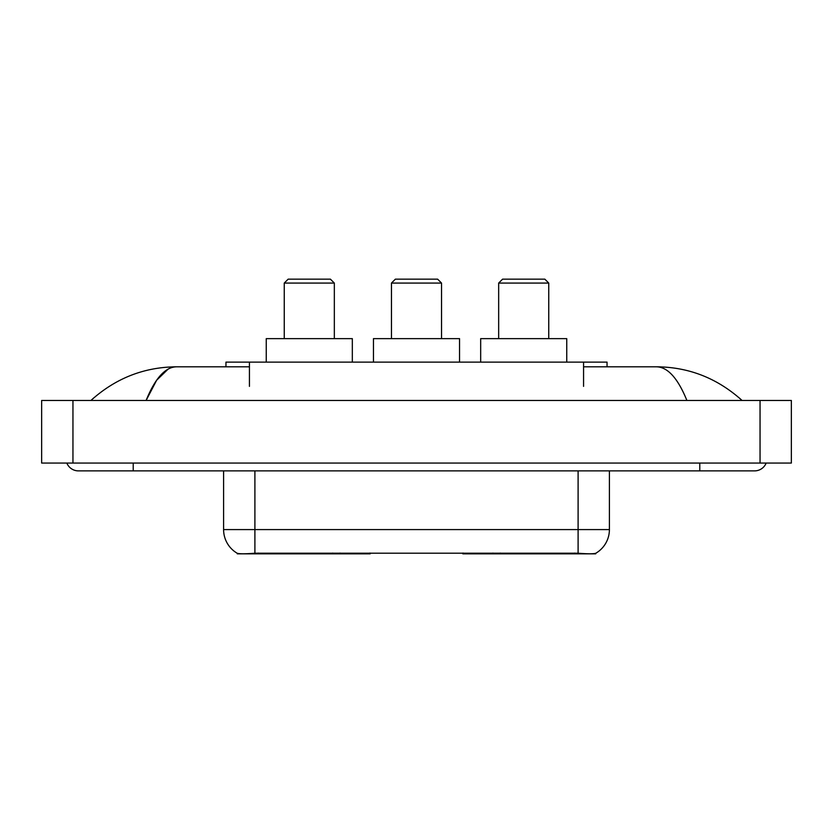 <?xml version="1.0" encoding="UTF-8"?>
<svg xmlns="http://www.w3.org/2000/svg" width="833" height="833" viewBox="0 0 833 833"><rect width="100%" height="100%" fill="white"/><g stroke="black" fill="none" stroke-linecap="round" stroke-linejoin="round"><path stroke-width="1.25" d="M370.164 553.07L370.164 553.841L237.29 553.841L237.29 553.289M225.962 366.812L225.962 362.116L607.038 362.116L607.038 366.812M595.71 553.289L595.71 553.841L462.836 553.841L462.836 553.07M66.827 463.065A12.526 12.526 0 0 0 78.427 470.884A12.526 12.526 0 0 1 66.827 463.065A12.526 12.526 0 0 0 78.427 470.884L754.573 470.884A12.526 12.526 0 0 0 766.173 463.065A12.526 12.526 0 0 1 754.573 470.884A12.526 12.526 0 0 0 766.173 463.065A12.526 12.526 0 0 1 754.573 470.884M686.892 400.454C677.916 378.359 667.827 367.145 656.643 366.812L583.569 366.812M249.431 366.812L176.357 366.812C165.173 367.145 155.084 378.359 146.108 400.454L156.646 380.223L168.235 369.009M72.95 400.454L791.35 400.454L791.35 463.065L41.65 463.065L41.65 400.454L72.95 400.454L72.95 463.065M656.643 366.812C688.943 367.061 717.421 378.276 742.047 400.454L739.381 398.039M93.619 398.039L90.953 400.454C115.464 378.328 143.932 367.103 176.357 366.812M223.598 470.884L223.598 529.58A27.385 27.385 0 0 0 237.134 553.206C239.165 553.997 245.079 553.997 254.898 553.206L578.102 553.206C587.9 553.997 593.825 553.997 595.866 553.206A27.385 27.385 0 0 0 609.402 529.58L609.402 470.884M284.251 283.074L334.335 283.074L330.42 279.159L288.156 279.159L284.251 283.074L284.251 338.635M334.335 283.074L334.335 338.635M352.328 362.116L352.328 338.635L266.248 338.635L266.248 362.116M498.665 283.074L548.749 283.074L544.844 279.159L502.58 279.159L498.665 283.074L498.665 338.635M548.749 283.074L548.749 338.635M566.752 362.116L566.752 338.635L480.672 338.635L480.672 362.116M391.458 283.074L441.542 283.074L437.627 279.159L395.373 279.159L391.458 283.074L391.458 338.635M441.542 283.074L441.542 338.635M459.545 362.116L459.545 338.635L373.455 338.635L373.455 362.116M500.289 553.07L500.289 553.841M574.583 553.841L574.583 553.07M332.711 553.07L332.711 553.841M258.417 553.841L258.417 553.07M249.431 386.366L249.431 362.116M583.569 386.366L583.569 362.116M340.062 553.07L340.062 553.841M492.938 553.07L492.938 553.841M463.315 553.07L463.315 553.841M369.685 553.07L369.685 553.841M699.793 463.065L699.793 470.884M133.207 463.065L133.207 470.884M760.05 400.454L760.05 463.065M578.102 553.206L578.102 529.58L609.402 529.58M223.598 529.58L254.898 529.58L254.898 553.206M254.898 470.884L254.898 529.58L578.102 529.58L578.102 470.884"/></g></svg>
